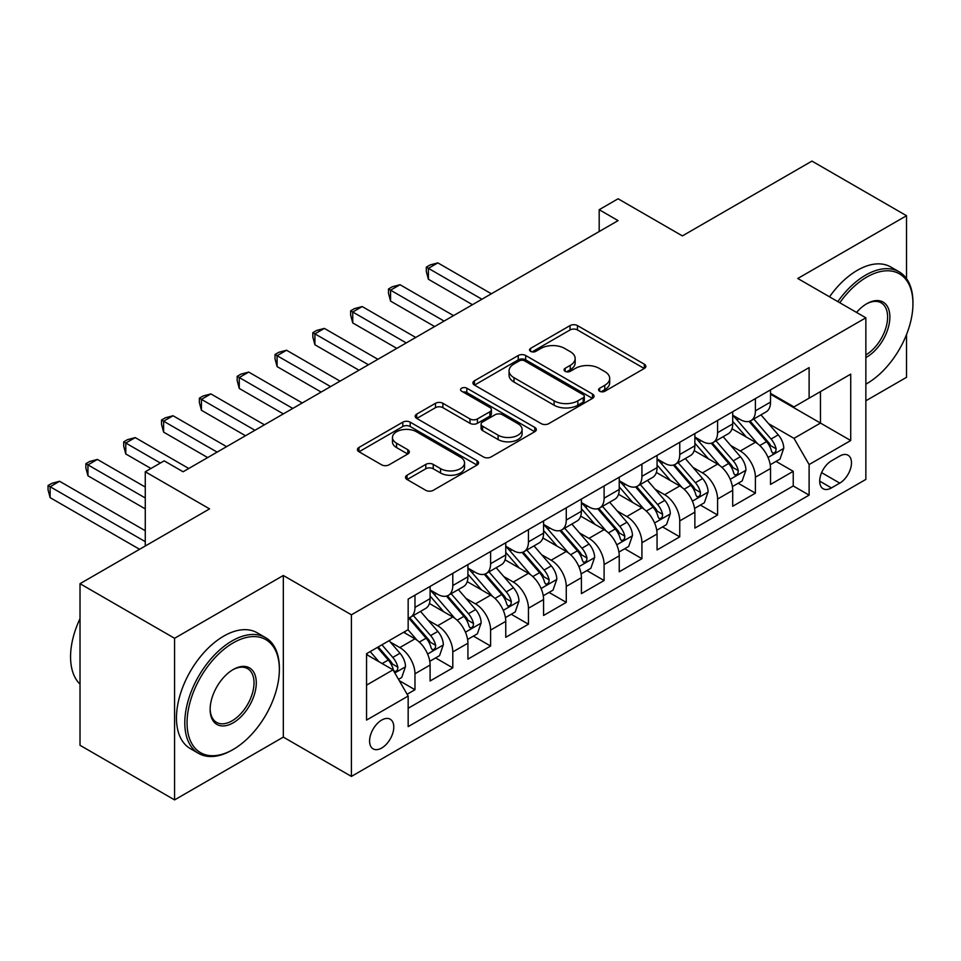 <?xml version="1.0" encoding="UTF-8"?>
<svg xmlns="http://www.w3.org/2000/svg" width="961" height="961" viewBox="0 0 961 961"><rect width="100%" height="100%" fill="white"/><g stroke="black" fill="none" stroke-linecap="round" stroke-linejoin="round"><path stroke-width="1.44" d="M599.664 391.247A3.676 2.126 0 0 0 604.865 391.247L644.314 368.459A5.249 3.027 0 0 0 645.852 366.321A5.249 3.027 0 0 0 644.314 364.183L577.477 325.587A5.249 3.027 0 0 0 570.053 325.587L530.604 348.375A3.676 2.126 0 0 0 529.523 349.864A3.676 2.126 0 0 0 530.604 351.366A3.676 2.126 0 0 0 535.806 351.366L540.911 348.423A16.805 9.706 0 0 1 564.672 348.423L570.245 351.642A16.805 9.706 0 0 1 575.159 358.501A16.805 9.706 0 0 1 570.245 365.36L565.14 368.303A3.676 2.126 0 0 0 564.059 369.805A3.676 2.126 0 0 0 565.14 371.306A3.676 2.126 0 0 0 570.329 371.306L575.435 368.363A16.805 9.706 0 0 1 599.196 368.363L604.769 371.571A16.805 9.706 0 0 1 609.694 378.43A16.805 9.706 0 0 1 604.769 385.289L599.664 388.244A3.676 2.126 0 0 0 598.583 389.746A3.676 2.126 0 0 0 599.664 391.247L599.664 388.244M381.673 748.03A17.118 9.886 120 0 0 392.857 732.943A17.118 9.886 120 0 0 390.238 719.224A17.118 9.886 120 0 0 381.673 720.077A17.118 9.886 120 0 0 370.502 735.153A17.118 9.886 120 0 0 373.12 748.871A17.118 9.886 120 0 0 381.673 748.03M407.056 475.214A5.249 3.027 0 0 0 405.518 477.365A5.249 3.027 0 0 0 407.056 479.503L425.807 490.326A5.249 3.027 0 0 0 433.231 490.326L477.04 465.04A5.249 3.027 0 0 0 478.578 462.89A5.249 3.027 0 0 0 477.04 460.751L410.215 422.167A5.249 3.027 0 0 0 402.791 422.167L358.97 447.454A5.249 3.027 0 0 0 357.432 449.604A5.249 3.027 0 0 0 358.97 451.742L381.625 464.824A5.249 3.027 0 0 0 389.049 464.824L407.8 454A5.249 3.027 0 0 0 409.338 451.85A5.249 3.027 0 0 0 407.8 449.712L396.569 443.225A14.043 8.108 0 0 1 392.46 437.495A14.043 8.108 0 0 1 401.121 429.999A14.043 8.108 0 0 1 416.437 431.753L460.427 457.16A14.043 8.108 0 0 1 464.547 462.89A14.043 8.108 0 0 1 455.874 470.385A14.043 8.108 0 0 1 440.57 468.632L433.231 464.391A5.249 3.027 0 0 0 425.807 464.391L407.056 475.214L407.056 479.503M906.523 278.63L906.523 215.708L811.949 161.1L682.394 235.901L618.091 198.783L599.183 209.702L618.091 220.622L183.095 471.767L164.175 460.848L145.267 471.767L145.267 546.016M174.578 638.284L174.578 799.9L283.327 737.111L283.327 575.495L174.578 638.284L80.015 583.687L209.57 508.886L145.267 471.767M283.327 575.495L351.414 614.812L865.861 317.803L865.861 479.407L351.414 776.416L351.414 614.812M906.523 215.708L797.774 278.486L865.861 317.803M541.283 423.669A5.249 3.027 0 0 0 548.707 423.669L592.517 398.371A5.249 3.027 0 0 0 594.054 396.22A5.249 3.027 0 0 0 592.517 394.082L525.691 355.498A5.249 3.027 0 0 0 518.255 355.498L474.446 380.796A5.249 3.027 0 0 0 472.908 382.934A5.249 3.027 0 0 0 474.446 385.073L541.283 423.669M463.106 392.04A3.676 2.126 0 0 1 466.83 392.556L466.83 388.184L534.784 427.417A5.249 3.027 0 0 1 536.322 429.555A5.249 3.027 0 0 1 534.784 431.705L490.975 456.992A5.249 3.027 0 0 1 483.539 456.992L416.714 418.407L416.714 414.119A5.249 3.027 0 0 0 415.176 416.269A5.249 3.027 0 0 0 416.714 418.407M416.714 414.119L435.465 403.296A5.249 3.027 0 0 1 442.889 403.296L469.989 418.948A5.249 3.027 0 0 0 477.413 418.948L489.858 411.764A5.249 3.027 0 0 0 491.395 409.626A5.249 3.027 0 0 0 489.858 407.476L461.64 391.187A3.676 2.126 0 0 1 460.559 389.685A3.676 2.126 0 0 1 462.83 387.727A3.676 2.126 0 0 1 466.83 388.184M174.578 799.9L80.015 745.292L80.015 583.687M865.861 400.785L906.523 377.313L906.523 334.56M407.116 694.25L414.972 689.722L399.271 680.652M390.334 642.08L399.836 647.57A21.394 12.349 60 0 1 414.972 673.769L430.096 665.036L430.096 680.977L452.787 667.883L435.585 657.937M428.162 620.241L437.663 625.731A21.394 12.349 60 0 1 452.787 651.93L467.923 643.197L467.923 659.138L490.615 646.044L473.413 636.098M465.989 598.403L475.491 603.892A21.394 12.349 60 0 1 490.615 630.092L505.75 621.359L505.75 637.299L528.442 624.206L511.228 614.259M503.816 576.564L513.318 582.054A21.394 12.349 60 0 1 528.442 608.253L543.578 599.52L543.578 615.46L566.269 602.367L549.055 592.42M541.644 554.725L551.146 560.215A21.394 12.349 60 0 1 566.269 586.414L581.405 577.681L581.405 593.622L604.097 580.528L586.883 570.582M579.471 532.887L588.973 538.376A21.394 12.349 60 0 1 604.097 564.575L619.232 555.842L619.232 571.783L641.924 558.689L624.71 548.743M617.298 511.048L626.788 516.538A21.394 12.349 60 0 1 641.924 542.737L657.06 534.004L657.06 549.944L679.751 536.851L662.537 526.904M655.126 489.209L664.616 494.699A21.394 12.349 60 0 1 679.751 520.898L694.875 512.165L694.875 528.106L717.579 515.012L700.365 505.066M692.953 467.37L702.443 472.86A21.394 12.349 60 0 1 717.579 499.059L732.702 490.326L732.702 506.267L755.406 493.173L755.406 477.221A21.394 12.349 -120 0 0 740.27 451.021L730.78 445.532M738.192 483.227L755.406 493.173M430.096 665.036A21.394 12.349 -120 0 0 414.972 638.837L403.62 632.278M467.923 643.197A21.394 12.349 -120 0 0 452.787 616.998L429.399 603.484M505.75 621.359A21.394 12.349 -120 0 0 490.615 595.159L467.226 581.645M543.578 599.52A21.394 12.349 -120 0 0 528.442 573.321L505.054 559.807M581.405 577.681A21.394 12.349 -120 0 0 566.269 551.482L542.881 537.968M619.232 555.842A21.394 12.349 -120 0 0 604.097 529.643L580.708 516.129M657.06 534.004A21.394 12.349 -120 0 0 641.924 507.804L618.536 494.29M694.875 512.165A21.394 12.349 -120 0 0 679.751 485.966L656.363 472.452M732.702 490.326A21.394 12.349 -120 0 0 717.579 464.127L694.178 450.613M839.758 456.043L831.433 460.848A16.589 9.574 120 0 0 820.598 475.455A16.589 9.574 120 0 0 823.145 488.753A16.589 9.574 120 0 0 831.433 487.924L839.758 483.119A16.589 9.574 120 0 0 850.593 468.512A16.589 9.574 120 0 0 848.046 455.226A16.589 9.574 120 0 0 839.758 456.043M366.549 685.133L393.025 669.841L408.161 696.052L408.161 726.624L809.114 495.131L809.114 464.559L793.99 438.348L768.596 423.693M408.161 696.052L366.549 720.077L366.549 653.684L408.161 629.659L408.161 599.087L809.114 367.595L809.114 398.166L850.725 374.141L850.725 440.534L809.114 464.559M430.096 589.91L437.663 594.282A21.394 12.349 60 0 0 448.355 595.34L463.49 586.606A21.394 12.349 -120 0 0 467.923 576.804L467.923 564.575M467.923 568.071L475.491 572.444A21.394 12.349 60 0 0 486.182 573.501L501.318 564.768A21.394 12.349 -120 0 0 505.75 554.965L505.75 542.737M505.75 546.232L513.318 550.605A21.394 12.349 60 0 0 524.009 551.662L539.145 542.929A21.394 12.349 -120 0 0 543.578 533.127L543.578 520.898M543.578 524.394L551.146 528.766A21.394 12.349 60 0 0 561.837 529.823L576.972 521.09A21.394 12.349 -120 0 0 581.405 511.288L581.405 499.059M581.405 502.555L588.973 506.927A21.394 12.349 60 0 0 599.664 507.985L614.8 499.252A21.394 12.349 -120 0 0 619.232 489.449L619.232 477.221M619.232 480.716L626.788 485.089A21.394 12.349 60 0 0 637.491 486.146L652.627 477.413A21.394 12.349 -120 0 0 657.06 467.611L657.06 455.382M657.06 458.877L664.616 463.25A21.394 12.349 60 0 0 675.319 464.307L690.454 455.574A21.394 12.349 -120 0 0 694.875 445.772L694.875 433.543M694.875 437.039L702.443 441.411A21.394 12.349 60 0 0 713.146 442.468L728.27 433.735A21.394 12.349 -120 0 0 732.702 423.933L732.702 411.704M408.161 708.281L793.233 485.966L793.233 471.322L770.53 484.428L770.53 468.487A21.394 12.349 -120 0 0 755.406 442.276L732.006 428.774M732.702 415.2L740.27 419.573A21.394 12.349 -120 0 0 750.973 420.63A21.394 12.349 -120 0 0 755.406 410.84L755.406 398.599M750.973 420.63L766.097 411.897A21.394 12.349 -120 0 0 770.53 402.094L770.53 389.866M414.972 595.147L414.972 607.388A21.394 12.349 60 0 1 410.539 617.178A21.394 12.349 60 0 1 408.161 618.043M410.539 617.178L425.663 608.445A21.394 12.349 -120 0 0 430.096 598.643L430.096 586.414M452.787 573.309L452.787 585.549A21.394 12.349 60 0 1 448.355 595.34M490.615 551.47L490.615 563.711A21.394 12.349 60 0 1 486.182 573.501M528.442 529.631L528.442 541.872A21.394 12.349 60 0 1 524.009 551.662M566.269 507.792L566.269 520.033A21.394 12.349 60 0 1 561.837 529.823M604.097 485.954L604.097 498.194A21.394 12.349 60 0 1 599.664 507.985M641.924 464.115L641.924 476.356A21.394 12.349 60 0 1 637.491 486.146M679.751 442.276L679.751 454.517A21.394 12.349 60 0 1 675.319 464.307M717.579 420.438L717.579 432.678A21.394 12.349 60 0 1 713.146 442.468M717.579 499.059L717.579 515.012M679.751 520.898L679.751 536.851M641.924 542.737L641.924 558.689M604.097 564.575L604.097 580.528M566.269 586.414L566.269 602.367M528.442 608.253L528.442 624.206M490.615 630.092L490.615 646.044M452.787 651.93L452.787 667.883M414.972 673.769L414.972 689.722M393.025 669.841L366.549 654.561M793.99 438.348L820.466 423.068L820.466 391.62L850.725 374.141M770.53 394.238L850.725 440.534M770.53 393.361L793.99 406.899L809.114 398.166M283.327 737.111L351.414 776.416M599.183 209.702L599.183 231.541M776.02 461.388L793.233 471.322M793.233 485.966L809.114 495.131M601.13 391.764L604.769 389.661A16.805 9.706 0 0 0 609.694 382.802L609.694 378.43M575.159 358.501L575.159 362.862A16.805 9.706 0 0 1 570.245 369.721L566.606 371.823M644.242 368.507L577.477 329.959A5.249 3.027 0 0 0 570.053 329.959L532.07 351.894M592.444 398.407L525.691 359.858A5.249 3.027 0 0 0 518.255 359.858L474.518 385.121M583.231 397.722A3.676 2.126 0 0 0 584.312 396.22A3.676 2.126 0 0 0 583.231 394.719L524.574 360.855A3.676 2.126 0 0 0 519.372 360.855L513.991 363.967A16.805 9.706 0 0 0 509.066 370.826A16.805 9.706 0 0 0 513.991 377.685L554.089 400.833A16.805 9.706 0 0 0 577.849 400.833L583.231 397.722L583.231 402.094A3.676 2.126 0 0 0 584.312 400.593L584.312 396.22M509.066 370.826L509.066 375.186A16.805 9.706 0 0 0 513.991 382.046L513.991 377.685M583.231 402.094L577.849 405.206A16.805 9.706 0 0 1 554.089 405.206L513.991 382.046M416.786 418.455L435.465 407.668L435.465 403.296M491.395 409.626L491.395 413.987A5.249 3.027 0 0 1 489.858 416.137L477.413 423.32A5.249 3.027 0 0 1 469.989 423.32L442.889 407.668A5.249 3.027 0 0 0 435.465 407.668M466.83 392.556L534.712 431.741M498.122 435.189A14.043 8.108 0 0 0 513.426 436.943A14.043 8.108 0 0 0 522.099 429.447A14.043 8.108 0 0 0 517.979 423.717L502.483 414.768A5.249 3.027 0 0 0 495.059 414.768L482.614 421.951A5.249 3.027 0 0 0 481.077 424.089A5.249 3.027 0 0 0 482.614 426.24L498.122 435.189L498.122 439.549A14.043 8.108 0 0 0 513.426 441.315A14.043 8.108 0 0 0 522.099 433.819L522.099 429.447M481.077 424.089L481.077 428.462A5.249 3.027 0 0 0 482.614 430.6L482.614 426.24M498.122 439.549L482.614 430.6M464.547 462.89L464.547 467.262A14.043 8.108 0 0 1 455.874 474.758A14.043 8.108 0 0 1 440.57 472.992L433.231 468.764A5.249 3.027 0 0 0 425.807 468.764L407.128 479.551M392.46 437.495L392.46 441.856A14.043 8.108 0 0 0 396.569 447.598L396.569 443.225M407.728 454.036L396.569 447.598M476.98 465.076L410.215 426.528A5.249 3.027 0 0 0 402.791 426.528L359.042 451.79M770.217 464.74L779.996 459.094L783.768 448.174A14.175 8.181 -120 0 0 778.254 434.865L760.968 414.852M757.508 443.67L737.003 419.933A40.927 23.629 -120 0 0 732.702 415.44M746.265 437.003L734.805 423.729A33.971 19.616 -120 0 0 732.702 421.447M491.371 293.778L437.856 262.882L428.39 268.335L428.39 279.255L472.464 304.697M749.039 421.399L766.53 441.64A14.175 8.181 60 0 1 771.575 451.406L772.608 453.087L774.53 452.811L775.803 451.262L776.116 448.787A14.175 8.181 -120 0 0 771.058 439.021L753.784 419.008M750.073 421.062L768.86 442.817A7.22 4.168 60 0 1 770.674 445.64L776.116 448.787M428.39 279.255L426.312 271.507L426.312 267.134L481.917 299.231M426.312 267.134L430.096 264.948L437.856 262.882M865.861 384.184A65.264 37.683 120 0 0 866.798 383.643L866.798 383.643A65.264 37.683 120 0 0 912.95 303.712A65.264 37.683 120 0 0 866.798 277.068A65.264 37.683 120 0 0 839.794 302.751M866.798 383.643L865.861 384.196L866.798 383.643M837.836 301.622A66.874 38.608 -60 0 1 865.669 275.11A66.874 38.608 -60 0 1 899.1 271.795A66.874 38.608 -60 0 1 912.95 302.403L912.95 303.712M856.539 312.421A32.626 18.836 -60 0 1 866.798 303.712A32.626 18.836 -60 0 1 889.874 317.034A32.626 18.836 -60 0 1 866.798 356.999A32.626 18.836 -60 0 1 865.861 357.528M829.523 296.817A66.874 38.608 -60 0 1 857.344 270.305A66.874 38.608 -60 0 1 890.775 266.99L899.1 271.795M865.861 354.921A31.028 17.911 120 0 0 885.97 327.569A31.028 17.911 120 0 0 881.177 302.835A31.028 17.911 120 0 0 866.221 304.048M232.081 750.097L233.211 749.448A65.264 37.683 120 0 0 279.363 669.517A65.264 37.683 120 0 0 233.211 642.873A65.264 37.683 120 0 0 187.059 722.804A65.264 37.683 120 0 0 233.211 749.448L232.069 750.097A66.874 38.608 -60 0 1 232.069 750.097A66.874 38.608 -60 0 1 198.639 753.412A66.874 38.608 -60 0 1 188.392 699.836A66.874 38.608 -60 0 1 232.069 640.903A66.874 38.608 -60 0 1 265.512 637.599A66.874 38.608 -60 0 1 279.363 668.207L279.363 669.517M233.211 722.804A32.626 18.836 -60 0 1 210.135 709.482A32.626 18.836 -60 0 1 233.211 669.517L233.211 669.517A32.626 18.836 -60 0 1 256.287 682.839A32.626 18.836 -60 0 1 233.211 722.804M210.147 708.81A31.028 17.911 120 0 0 216.561 722.372A31.028 17.911 120 0 0 232.069 720.834A31.028 17.911 120 0 0 252.347 693.494A31.028 17.911 120 0 0 247.59 668.628A31.028 17.911 120 0 0 232.634 669.853M198.639 753.412L190.314 748.607A66.874 38.608 -60 0 1 180.067 695.031A66.874 38.608 -60 0 1 223.757 636.098A66.874 38.608 -60 0 1 257.188 632.794L265.512 637.599M80.015 684.148A66.874 38.608 -60 0 1 80.015 618.632M732.39 486.578L742.168 480.932L745.94 470.013A14.175 8.181 -120 0 0 740.426 456.703L723.14 436.702M719.681 465.508L699.188 441.772A40.927 23.629 -120 0 0 694.875 437.279M708.437 458.841L696.977 445.568A33.971 19.616 -120 0 0 694.875 443.285M453.544 315.616L400.028 284.72L390.562 290.174L390.562 301.093L434.636 326.536M711.212 443.237L728.702 463.478A14.175 8.181 60 0 1 733.748 473.244L734.781 474.926L736.703 474.65L737.976 473.1L738.288 470.626A14.175 8.181 -120 0 0 733.243 460.86L715.957 440.847M712.245 442.901L731.033 464.656A7.22 4.168 60 0 1 732.847 467.478L738.288 470.626M390.562 301.093L388.484 293.345L388.484 288.973L444.09 321.07M388.484 288.973L392.268 286.786L400.028 284.72M694.563 508.417L704.341 502.771L708.113 491.852A14.175 8.181 -120 0 0 702.599 478.542L685.313 458.541M681.854 487.347L661.36 463.61A40.927 23.629 -120 0 0 657.06 459.118M670.61 480.68L659.15 467.406A33.971 19.616 -120 0 0 657.06 465.124M415.717 337.455L362.201 306.559L352.747 312.013L352.747 322.932L396.809 348.375M673.397 465.076L690.875 485.317A14.175 8.181 60 0 1 695.932 495.083L696.953 496.765L698.875 496.489L700.161 494.939L700.461 492.464A14.175 8.181 -120 0 0 695.416 482.698L678.13 462.685M674.418 464.74L693.205 486.494A7.22 4.168 60 0 1 695.019 489.317L700.461 492.464M352.747 322.932L350.657 315.184L350.657 310.811L406.263 342.921M350.657 310.811L354.441 308.625L362.201 306.559M656.735 530.256L666.514 524.61L670.298 513.691A14.175 8.181 -120 0 0 664.772 500.381L647.486 480.38M644.026 509.186L623.533 485.449A40.927 23.629 -120 0 0 619.232 480.956M632.782 502.519L621.323 489.245A33.971 19.616 -120 0 0 619.232 486.963M377.889 359.294L324.374 328.398L314.92 333.851L314.92 344.771L358.982 370.213M635.569 486.915L653.048 507.156A14.175 8.181 60 0 1 658.105 516.922L659.126 518.604L661.048 518.327L662.333 516.778L662.634 514.303A14.175 8.181 -120 0 0 657.588 504.537L640.302 484.524M636.59 486.578L655.378 508.333A7.22 4.168 60 0 1 657.192 511.156L662.634 514.303M314.92 344.771L312.83 337.023L312.83 332.65L368.435 364.76M312.83 332.65L316.613 330.464L324.374 328.398M618.908 552.095L628.686 546.449L632.47 535.529A14.175 8.181 -120 0 0 626.944 522.219L609.658 502.219M606.199 531.025L585.705 507.288A40.927 23.629 -120 0 0 581.405 502.795M594.955 524.358L583.495 511.084A33.971 19.616 -120 0 0 581.405 508.801M340.074 381.133L286.546 350.236L277.092 355.69L277.092 366.609L321.154 392.052M597.742 508.753L615.22 528.994A14.175 8.181 60 0 1 620.277 538.761L621.311 540.442L623.221 540.166L624.506 538.616L624.818 536.142A14.175 8.181 -120 0 0 619.761 526.376L602.475 506.363M598.763 508.429L617.551 530.172A7.22 4.168 60 0 1 619.365 532.995L624.818 536.142M277.092 366.609L275.014 358.861L275.014 354.489L330.608 386.598M275.014 354.489L278.786 352.303L286.546 350.236M581.081 573.933L590.859 568.287L594.643 557.368A14.175 8.181 -120 0 0 589.117 544.058L571.831 524.057M568.371 552.863L547.878 529.127A40.927 23.629 -120 0 0 543.578 524.634M557.128 546.196L545.668 532.923A33.971 19.616 -120 0 0 543.578 530.64M302.247 402.971L248.719 372.075L239.265 377.529L239.265 388.448L283.327 413.891M559.915 530.592L577.393 550.833A14.175 8.181 60 0 1 582.45 560.599L583.483 562.281L585.393 562.005L586.678 560.455L586.991 557.981A14.175 8.181 -120 0 0 581.934 548.214L564.648 528.202M560.936 530.268L579.723 552.01A7.22 4.168 60 0 1 581.549 554.833L586.991 557.981M239.265 388.448L237.187 380.7L237.187 376.328L292.781 408.437M237.187 376.328L240.959 374.141L248.719 372.075M543.253 595.772L553.031 590.126L556.815 579.207A14.175 8.181 -120 0 0 551.29 565.897L534.016 545.896M530.544 574.702L510.051 550.965A40.927 23.629 -120 0 0 505.75 546.473M519.3 568.035L507.84 554.761A33.971 19.616 -120 0 0 505.75 552.479M264.419 424.81L210.891 393.914L201.438 399.368L201.438 410.287L245.499 435.729M522.087 552.431L539.565 572.672A14.175 8.181 60 0 1 544.623 582.438L545.656 584.12L547.566 583.844L548.851 582.294L549.163 579.819A14.175 8.181 -120 0 0 544.106 570.053L526.82 550.04M523.108 552.107L541.896 573.849A7.22 4.168 60 0 1 543.722 576.672L549.163 579.819M201.438 410.287L199.359 402.539L199.359 398.166L254.953 430.276M199.359 398.166L203.143 395.98L210.891 393.914M505.426 617.611L515.204 611.965L518.988 601.045A14.175 8.181 -120 0 0 513.462 587.736L496.188 567.735M492.717 596.541L472.223 572.804A40.927 23.629 -120 0 0 467.923 568.311M481.485 589.874L470.013 576.6A33.971 19.616 -120 0 0 467.923 574.318M226.592 446.649L173.064 415.753L163.61 421.206L163.61 432.126L207.672 457.568M484.26 574.27L501.738 594.511A14.175 8.181 60 0 1 506.795 604.277L507.828 605.959L509.738 605.682L511.024 604.133L511.336 601.658A14.175 8.181 -120 0 0 506.279 591.892L488.993 571.879M485.293 573.945L504.069 595.688A7.22 4.168 60 0 1 505.894 598.511L511.336 601.658M163.61 432.126L161.532 424.378L161.532 420.005L217.138 452.114M161.532 420.005L165.316 417.819L173.064 415.753M467.611 639.449L477.377 633.804L481.161 622.884A14.175 8.181 -120 0 0 475.635 609.574L458.361 589.573M454.889 618.379L434.396 594.643A40.927 23.629 -120 0 0 430.096 590.15M443.658 611.713L432.186 598.439A33.971 19.616 -120 0 0 430.096 596.156M188.764 468.487L135.237 437.591L125.783 443.045L125.783 453.964L150.937 468.487M446.433 596.108L463.911 616.349A14.175 8.181 60 0 1 468.968 626.116L470.001 627.797L471.911 627.521L473.196 625.971L473.509 623.497A14.175 8.181 -120 0 0 468.451 613.731L451.165 593.718M447.466 595.784L466.241 617.527A7.22 4.168 60 0 1 468.067 620.35L473.509 623.497M125.783 453.964L123.705 446.216L123.705 441.844L160.391 463.034M123.705 441.844L127.489 439.657L135.237 437.591M429.783 661.288L439.549 655.642L443.333 644.723A14.175 8.181 -120 0 0 437.82 631.413L420.534 611.412M417.062 640.218L408.017 629.743M405.83 633.551L404.353 631.857M145.267 487.047L97.409 459.43L87.956 464.884L87.956 475.803L145.267 508.886M408.605 617.947L426.083 638.188A14.175 8.181 60 0 1 431.141 647.954L432.174 649.636L434.084 649.36L435.369 647.81L435.681 645.336A14.175 8.181 -120 0 0 430.624 635.569L413.338 615.557M409.638 617.623L428.414 639.365A7.22 4.168 60 0 1 430.24 642.188L435.681 645.336M87.956 475.803L85.877 468.055L85.877 463.682L145.267 497.966M85.877 463.682L89.661 461.496L97.409 459.43M398.515 679.343L401.722 677.493L405.506 666.562A14.175 8.181 -120 0 0 399.992 653.252L389.109 640.663M378.946 661.721L370.189 651.582M368.003 655.39L366.549 653.708M145.267 530.724L59.582 481.269L50.128 486.722L50.128 497.642L139.585 549.296M377.385 647.426L388.256 660.027A14.175 8.181 60 0 1 393.313 669.793L394.346 671.475L396.256 671.198L397.542 669.649L397.854 667.174A14.175 8.181 -120 0 0 392.797 657.408L381.913 644.807M378.262 646.921L390.586 661.204A7.22 4.168 60 0 1 392.412 664.027L397.854 667.174M50.128 497.642L48.05 489.894L48.05 485.521L145.267 541.644M48.05 485.521L51.834 483.335L59.582 481.269M399.836 647.57L414.972 638.837M437.663 625.731L452.787 616.998M475.491 603.892L490.615 595.159M513.318 582.054L528.442 573.321M551.146 560.215L566.269 551.482M588.973 538.376L604.097 529.643M626.788 516.538L641.924 507.804M664.616 494.699L679.751 485.966M702.443 472.86L717.579 464.127M740.27 451.021L755.406 442.276M755.406 410.84L770.53 402.094M414.972 607.388L430.096 598.643M452.787 585.549L467.923 576.804M490.615 563.711L505.75 554.965M528.442 541.872L543.578 533.127M566.269 520.033L581.405 511.288M604.097 498.194L619.232 489.449M641.924 476.356L657.06 467.611M679.751 454.517L694.875 445.772M717.579 432.678L732.702 423.933M755.406 477.221L770.53 468.487M821.619 472.644L839.758 483.119M819.709 481.161L831.433 487.924M604.769 389.661L604.769 385.289M565.14 371.306L565.14 368.303M570.245 369.721L570.245 365.36M530.604 351.366L530.604 348.375M570.053 329.959L570.053 325.587M577.477 329.959L577.477 325.587M644.314 368.459L644.314 364.183M474.446 385.073L474.446 380.796M518.255 359.858L518.255 355.498M525.691 359.858L525.691 355.498M592.517 398.371L592.517 394.082M554.089 405.206L554.089 400.833M577.849 405.206L577.849 400.833M442.889 407.668L442.889 403.296M469.989 423.32L469.989 418.948M477.413 423.32L477.413 418.948M489.858 416.137L489.858 411.764M534.784 431.705L534.784 427.417M425.807 468.764L425.807 464.391M433.231 468.764L433.231 464.391M440.57 472.992L440.57 468.632M407.8 454L407.8 449.712M358.97 451.742L358.97 447.454M402.791 426.528L402.791 422.167M410.215 426.528L410.215 422.167M477.04 465.04L477.04 460.751M768.055 457.472L783.683 448.451M737.003 419.933L738.961 418.804M771.058 439.021L778.254 434.865M759.767 445.544L766.53 441.64M730.228 479.311L745.856 470.289M699.188 441.772L701.134 440.655M733.243 460.86L740.426 456.703M721.939 467.382L728.702 463.478M692.4 501.149L708.029 492.128M661.36 463.61L663.306 462.493M695.416 482.698L702.599 478.542M684.112 489.221L690.875 485.317M654.573 522.988L670.201 513.967M623.533 485.449L625.479 484.332M657.588 504.537L664.772 500.381M646.285 511.06L653.048 507.156M616.746 544.827L632.374 535.806M585.705 507.288L587.651 506.171M619.761 526.376L626.944 522.219M608.457 532.899L615.22 528.994M578.918 566.666L594.547 557.644M547.878 529.127L549.824 528.009M581.934 548.214L589.117 544.058M570.63 554.737L577.393 550.833M541.091 588.504L556.719 579.483M510.051 550.965L511.997 549.848M544.106 570.053L551.29 565.897M532.802 576.576L539.565 572.672M503.264 610.343L518.892 601.322M472.223 572.804L474.169 571.687M506.279 591.892L513.462 587.736M494.975 598.415L501.738 594.511M465.448 632.182L481.065 623.16M434.396 594.643L436.342 593.526M468.451 613.731L475.635 609.574M457.148 620.253L463.911 616.349M427.621 654.021L443.237 644.999M430.624 635.569L437.82 631.413M419.332 642.092L426.083 638.188M394.827 672.952L405.41 666.838M392.797 657.408L399.992 653.252M382.142 663.558L388.256 660.027"/></g></svg>
